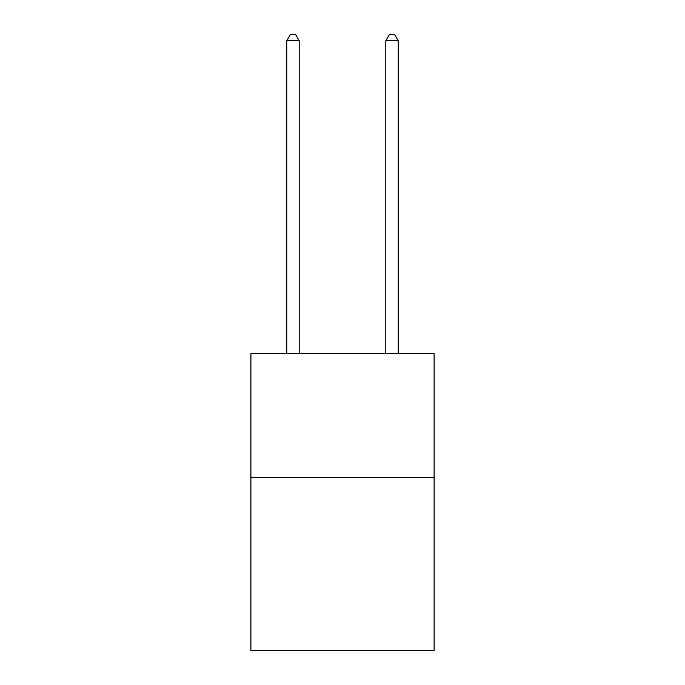 <?xml version="1.0" encoding="UTF-8"?>
<svg xmlns="http://www.w3.org/2000/svg" width="685" height="685" viewBox="0 0 685 685"><rect width="100%" height="100%" fill="white"/><g stroke="black" fill="none" stroke-linecap="round" stroke-linejoin="round"><path stroke-width="1.03" d="M434.093 477.462L434.093 650.75L250.907 650.75L250.907 353.691L434.093 353.691L434.093 477.462L250.907 477.462M299.182 353.691L299.182 40.689L286.801 40.689L286.801 353.691M286.801 40.689L290.517 34.25L295.466 34.25L299.182 40.689M398.199 353.691L398.199 40.689L385.818 40.689L385.818 353.691M385.818 40.689L389.534 34.25L394.483 34.25L398.199 40.689"/></g></svg>
